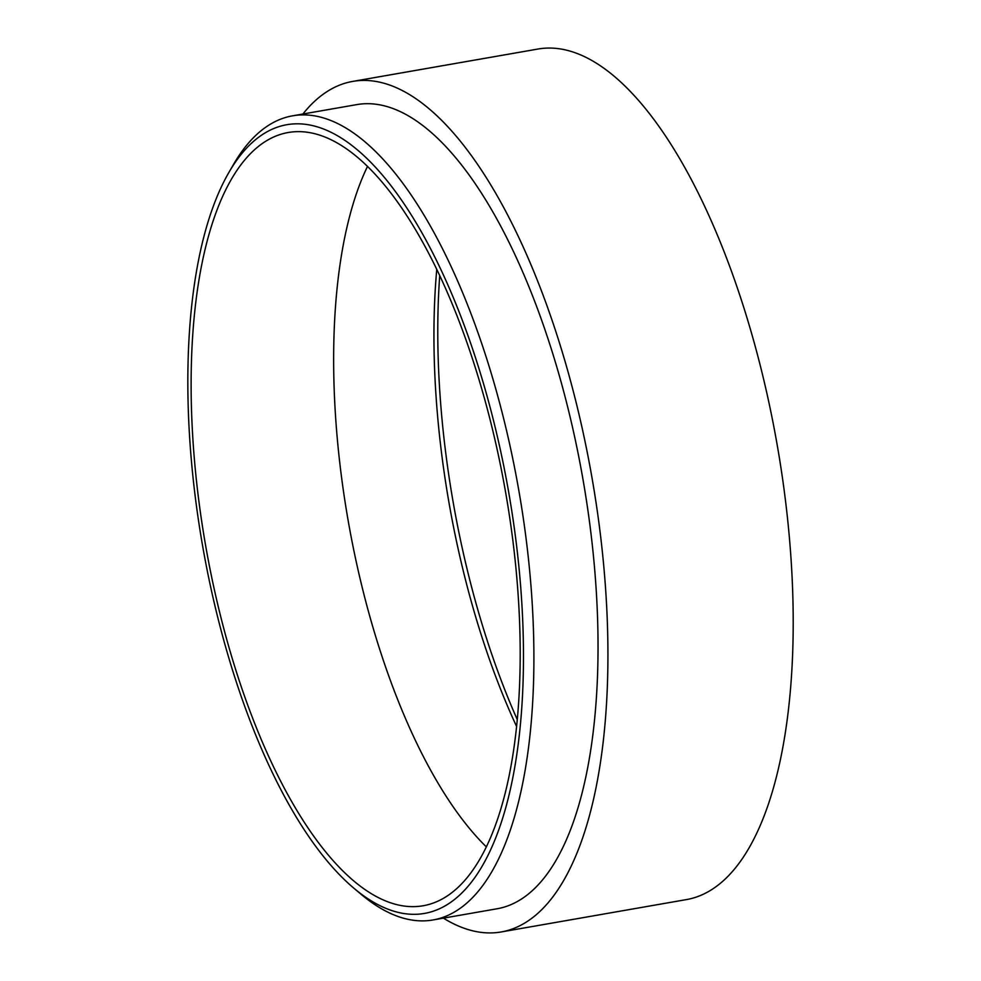 <?xml version="1.0" encoding="UTF-8"?>
<svg xmlns="http://www.w3.org/2000/svg" width="981" height="981" viewBox="0 0 981 981"><rect width="100%" height="100%" fill="white"/><g stroke="black" fill="none" stroke-linecap="round" stroke-linejoin="round"><path stroke-width="1.47" d="M436.753 269.432A408.157 158.419 -99.9 0 0 434.473 365.692A408.157 158.419 -99.9 0 0 516.631 726.553M517.306 719.686A416.005 161.46 80.1 0 1 438.323 362.332A416.005 161.46 80.1 0 1 439.721 275.661M352.62 81.423L537.895 49.05A431.701 167.555 80.1 0 1 792.648 590.513A431.701 167.555 80.1 0 1 686.516 899.577L501.242 931.95A431.701 167.555 -99.9 0 0 607.374 622.886A431.701 167.555 -99.9 0 0 352.62 81.423A431.701 167.555 -99.9 0 0 302.908 114.017M486.38 846.91A392.461 152.325 80.1 0 1 334.153 388.599A392.461 152.325 80.1 0 1 367.483 166.463M191.626 413.504A392.461 152.325 80.1 0 1 288.12 132.533A392.461 152.325 80.1 0 1 505.718 492.916A392.461 152.325 80.1 0 1 423.228 905.745A392.461 152.325 80.1 0 1 191.626 413.504M188.352 411.382A400.309 155.366 80.1 0 1 228.72 172.742A400.309 155.366 80.1 0 1 508.722 492.401A400.309 155.366 80.1 0 1 353.712 888.063A400.309 155.366 80.1 0 1 188.352 411.382M353.712 888.063L360.8 894.047A408.157 158.419 -99.9 0 0 433.05 919.957A408.157 158.419 -99.9 0 0 518.851 490.623A408.157 158.419 -99.9 0 0 292.546 115.832A408.157 158.419 -99.9 0 0 233.355 164.71L228.72 172.742M292.546 115.832L356.679 104.624A408.157 158.419 80.1 0 1 582.984 479.415A408.157 158.419 80.1 0 1 497.183 908.749L433.05 919.957M443.424 918.155A431.701 167.555 -99.9 0 0 501.242 931.95"/></g></svg>
